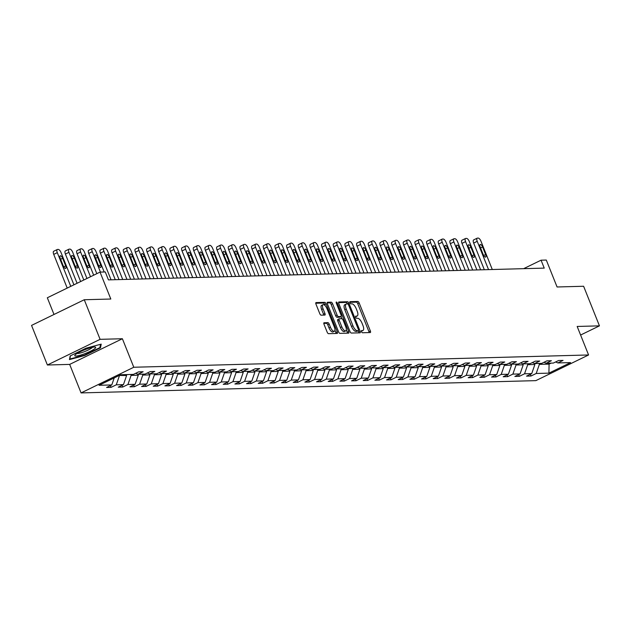 <?xml version="1.0" encoding="UTF-8"?>
<svg xmlns="http://www.w3.org/2000/svg" width="631" height="631" viewBox="0 0 631 631"><rect width="100%" height="100%" fill="white"/><g stroke="black" fill="none" stroke-linecap="round" stroke-linejoin="round"><path stroke-width="0.95" d="M361.508 331.685A1.191 0.473 64 0 0 362.454 332.758L370.255 332.553A1.696 0.678 64 0 0 370.373 332.521A1.696 0.678 64 0 0 370.365 330.975L359.173 302.99A1.696 0.678 64 0 0 357.816 301.46L350.016 301.665A1.191 0.473 64 0 0 349.929 301.689A1.191 0.473 64 0 0 349.937 302.77A1.191 0.473 64 0 0 350.883 303.842L351.893 303.819A5.434 2.177 64 0 1 356.231 308.725L357.17 311.059A5.434 2.177 64 0 1 357.193 316.005A5.434 2.177 64 0 1 356.807 316.099L355.797 316.123A1.191 0.473 64 0 0 355.718 316.147A1.191 0.473 64 0 0 355.718 317.227A1.191 0.473 64 0 0 356.673 318.3L357.682 318.276A5.434 2.177 64 0 1 362.02 323.19L362.951 325.517A5.434 2.177 64 0 1 362.983 330.463A5.434 2.177 64 0 1 362.588 330.557L361.579 330.581A1.191 0.473 64 0 0 361.5 330.605A1.191 0.473 64 0 0 361.508 331.685M324.145 322.717A1.696 0.678 64 0 0 324.019 322.749A1.696 0.678 64 0 0 324.026 324.295L327.166 332.143A1.696 0.678 64 0 0 328.522 333.681L337.183 333.444A1.696 0.678 64 0 0 337.309 333.413A1.696 0.678 64 0 0 337.301 331.867L326.109 303.882A1.696 0.678 64 0 0 324.752 302.352L316.092 302.58A1.696 0.678 64 0 0 315.965 302.612A1.696 0.678 64 0 0 315.973 304.158L319.767 313.639A1.696 0.678 64 0 0 321.124 315.177L324.831 315.074A1.696 0.678 64 0 0 324.957 315.05A1.696 0.678 64 0 0 324.941 313.504L323.064 308.796A4.543 1.814 64 0 1 323.04 304.663A4.543 1.814 64 0 1 326.992 308.693L334.359 327.118A4.543 1.814 64 0 1 334.383 331.251A4.543 1.814 64 0 1 330.431 327.221L329.201 324.153A1.696 0.678 64 0 0 327.852 322.615L323.924 322.82M580.599 335.037L599.45 325.856L583.612 286.261L557.07 286.979L546.296 260.051L541.067 260.193L544.23 268.112L108.437 279.88L105.274 271.961L100.037 272.103L47.325 297.769L54.006 314.475M100.1 339.336L47.388 365.002L69.67 364.402L122.382 338.737L100.1 339.336L84.262 299.741L110.811 299.023L100.037 272.103M122.382 338.737L133.788 367.25L588.573 354.969L535.853 380.635L81.076 392.916L133.788 367.25M599.45 325.856L577.168 326.456L588.573 354.969M349.992 331.527A1.696 0.678 64 0 0 351.349 333.058L360.009 332.829A1.696 0.678 64 0 0 360.135 332.797A1.696 0.678 64 0 0 360.127 331.251L348.935 303.266A1.696 0.678 64 0 0 347.578 301.736L338.918 301.965A1.696 0.678 64 0 0 338.792 301.997A1.696 0.678 64 0 0 338.8 303.543L349.992 331.527M348.596 333.136L339.935 333.365A1.696 0.678 64 0 1 338.579 331.835L327.386 303.85A1.696 0.678 64 0 1 327.379 302.304A1.696 0.678 64 0 1 327.505 302.273L331.212 302.178A1.696 0.678 64 0 1 332.561 303.708L337.104 315.058A1.696 0.678 64 0 0 338.461 316.596L340.921 316.525A1.696 0.678 64 0 0 341.04 316.502A1.696 0.678 64 0 0 341.032 314.956L336.307 303.14A1.191 0.473 64 0 1 336.299 302.052A1.191 0.473 64 0 1 337.333 303.109L348.714 331.559A1.696 0.678 64 0 1 348.722 333.105A1.696 0.678 64 0 1 348.596 333.136M47.388 365.002L31.55 325.407L84.262 299.741M111.072 387.355L116.27 384.823L123.447 384.626L118.249 387.158L122.729 387.04L127.935 384.508L135.113 384.311L129.915 386.842L134.395 386.724L139.601 384.192L146.778 383.995L141.573 386.527L146.061 386.409L151.266 383.877L158.444 383.68L153.238 386.211L157.726 386.093L162.932 383.561L170.11 383.364L164.904 385.896L169.392 385.778L174.59 383.246L181.775 383.049L176.57 385.58L181.058 385.462L186.255 382.93L193.433 382.733L188.235 385.265L192.723 385.147L197.921 382.615L205.099 382.425L199.901 384.957L204.389 384.831L209.587 382.299L216.764 382.11L211.566 384.642L216.054 384.516L221.252 381.984L228.43 381.794L223.232 384.326L227.72 384.2L232.918 381.668L240.095 381.479L234.898 384.011L239.386 383.885L244.583 381.353L251.761 381.163L246.563 383.695L251.051 383.569L256.249 381.037L263.427 380.848L258.229 383.38L262.709 383.262L267.915 380.73L275.092 380.532L269.894 383.064L274.375 382.946L279.58 380.414L286.758 380.217L281.552 382.749L286.04 382.631L291.246 380.099L298.424 379.901L293.218 382.433L297.706 382.315L302.904 379.783L310.089 379.586L304.883 382.118L309.371 382L314.569 379.468L321.747 379.27L316.549 381.802L321.037 381.684L326.235 379.152L333.413 378.955L328.215 381.487L332.703 381.369L337.9 378.837L345.078 378.639L339.88 381.171L344.368 381.053L349.566 378.521L356.744 378.324L351.546 380.864L356.034 380.738L361.232 378.206L368.409 378.016L363.211 380.548L367.699 380.422L372.897 377.89L380.075 377.701L374.877 380.233L379.365 380.107L384.563 377.575L391.741 377.385L386.543 379.917L391.031 379.791L396.229 377.259L403.406 377.07L398.208 379.602L402.688 379.476L407.894 376.944L415.072 376.754L409.874 379.286L414.354 379.168L419.56 376.636L426.737 376.439L421.532 378.971L426.02 378.852L431.225 376.321L438.403 376.123L433.197 378.655L437.685 378.537L442.883 376.005L450.069 375.808L444.863 378.34L449.351 378.221L454.549 375.69L461.726 375.492L456.528 378.024L461.016 377.906L466.214 375.374L473.392 375.177L468.194 377.709L472.682 377.59L477.88 375.059L485.058 374.861L479.86 377.393L484.348 377.275L489.546 374.743L496.723 374.546L491.525 377.078L496.013 376.959L501.211 374.428L508.389 374.23L503.191 376.762L507.679 376.644L512.877 374.112L520.054 373.923L514.857 376.455L519.345 376.328L524.542 373.797L531.72 373.607L526.522 376.139L531.002 376.013L536.208 373.481L548.915 373.142L570.574 362.596L557.859 362.935L563.065 360.404L558.577 360.53L553.371 363.062L546.194 363.251L551.399 360.719L546.911 360.845L541.713 363.377L534.528 363.566L539.734 361.035L535.246 361.161L530.048 363.693L522.87 363.882L528.068 361.35L523.58 361.476L518.382 364.008L511.205 364.197L516.403 361.666L511.915 361.792L506.717 364.324L499.539 364.513L504.737 361.981L500.249 362.099L495.051 364.631L487.873 364.828L493.071 362.297L488.583 362.415L483.385 364.947L476.208 365.144L481.406 362.612L476.918 362.73L471.72 365.262L464.542 365.459L469.74 362.928L465.252 363.046L460.054 365.578L452.877 365.775L458.074 363.243L453.594 363.361L448.389 365.893L441.211 366.09L446.409 363.559L441.929 363.677L436.723 366.209L429.545 366.406L434.751 363.874L430.263 363.992L425.057 366.524L417.88 366.721L423.085 364.19L418.598 364.308L413.392 366.84L406.214 367.037L411.42 364.505L406.932 364.623L401.734 367.155L394.549 367.345L399.754 364.813L395.266 364.939L390.068 367.471L382.891 367.66L388.089 365.128L383.601 365.254L378.403 367.786L371.225 367.976L376.423 365.444L371.935 365.57L366.737 368.102L359.56 368.291L364.757 365.759L360.269 365.885L355.072 368.417L347.894 368.607L353.092 366.075L348.604 366.193L343.406 368.733L336.228 368.922L341.426 366.39L336.938 366.508L331.74 369.04L324.563 369.238L329.761 366.706L325.273 366.824L320.075 369.356L312.897 369.553L318.095 367.021L313.615 367.139L308.409 369.671L301.232 369.869L306.429 367.337L301.949 367.455L296.744 369.987L289.566 370.184L294.772 367.652L290.284 367.77L285.078 370.302L277.9 370.5L283.106 367.968L278.618 368.086L273.42 370.618L266.235 370.815L271.44 368.283L266.952 368.401L261.755 370.933L254.577 371.131L259.775 368.599L255.287 368.717L250.089 371.249L242.911 371.438L248.109 368.906L243.621 369.032L238.423 371.564L231.246 371.754L236.444 369.222L231.956 369.348L226.758 371.88L219.58 372.069L224.778 369.537L220.29 369.663L215.092 372.195L207.915 372.385L213.112 369.853L208.624 369.979L203.427 372.511L196.249 372.7L201.447 370.168L196.959 370.294L191.761 372.826L184.583 373.016L189.781 370.484L185.293 370.602L180.095 373.134L172.918 373.331L178.116 370.799L173.635 370.918L168.43 373.449L161.252 373.647L166.45 371.115L161.97 371.233L156.764 373.765L149.586 373.962L154.792 371.43L150.304 371.549L145.098 374.08L137.921 374.278L143.127 371.746L138.639 371.864L133.441 374.396L120.726 374.743L99.067 385.281L111.782 384.942L106.584 387.473L111.072 387.355L110.378 385.628M126.239 374.593L126.61 375.516L119.322 375.429M119.433 375.713L116.27 384.823M126.61 375.516L123.447 384.626M130.727 374.467L131.098 375.398L138.276 375.2L137.905 374.27L135.681 373.307M131.098 375.398L127.935 384.508M138.276 375.2L135.113 384.311M142.393 374.159L142.764 375.082L149.941 374.885L149.571 373.954L147.346 372.992M142.764 375.082L139.601 384.192M149.941 374.885L146.778 383.995M161.252 373.647L159.012 372.676M161.236 373.639L161.607 374.569L154.429 374.767L154.059 373.844M154.429 374.767L151.266 383.877M161.607 374.569L158.444 383.68M172.918 373.331L170.678 372.361M172.894 373.323L173.273 374.254L166.095 374.451L165.724 373.528M166.095 374.451L162.932 383.561M173.273 374.254L170.11 383.364M177.39 373.213L177.761 374.136L184.938 373.938L184.56 373.008L182.335 372.045M177.761 374.136L174.59 383.246M184.938 373.938L181.775 383.049M189.055 372.897L189.426 373.82L196.604 373.623L196.225 372.692L194.001 371.73M189.426 373.82L186.255 382.93M196.604 373.623L193.433 382.733M207.915 372.385L205.667 371.414M207.891 372.377L208.269 373.315L201.084 373.505L200.721 372.582M201.084 373.505L197.921 382.615M208.269 373.315L205.099 382.425M219.58 372.069L217.332 371.099M219.556 372.061L219.927 373L212.75 373.189L212.387 372.266M212.75 373.189L209.587 382.299M219.927 373L216.764 382.11M231.246 371.754L228.998 370.783M231.222 371.746L231.593 372.684L224.415 372.874L224.044 371.951M224.415 372.874L221.252 381.984M231.593 372.684L228.43 381.794M235.71 371.635L236.081 372.558L243.258 372.369L242.888 371.43L240.663 370.468M236.081 372.558L232.918 381.668M243.258 372.369L240.095 381.479M254.577 371.131L252.329 370.16M254.553 371.115L254.924 372.053L247.746 372.243L247.376 371.32M247.746 372.243L244.583 381.353M254.924 372.053L251.761 381.163M266.235 370.815L263.995 369.845M266.219 370.807L266.59 371.738L259.412 371.927L259.041 371.004M259.412 371.927L256.249 381.037M266.59 371.738L263.427 380.848M277.9 370.5L275.66 369.529M277.885 370.492L278.255 371.422L271.078 371.62L270.707 370.689M271.078 371.62L267.915 380.73M278.255 371.422L275.092 380.532M289.566 370.184L287.326 369.214M289.55 370.176L289.921 371.107L282.743 371.304L282.373 370.373M282.743 371.304L279.58 380.414M289.921 371.107L286.758 380.217M301.232 369.869L298.991 368.898M301.216 369.861L301.586 370.791L294.409 370.989L294.038 370.058M294.409 370.989L291.246 380.099M301.586 370.791L298.424 379.901M312.897 369.553L310.657 368.583M312.873 369.545L313.252 370.476L306.074 370.673L305.704 369.75M306.074 370.673L302.904 379.783M313.252 370.476L310.089 379.586M324.563 369.238L322.315 368.267M324.539 369.23L324.918 370.16L317.74 370.358L317.369 369.435M317.74 370.358L314.569 379.468M324.918 370.16L321.747 379.27M336.228 368.922L333.98 367.952M336.205 368.914L336.583 369.845L329.406 370.042L329.035 369.119M329.406 370.042L326.235 379.152M336.583 369.845L333.413 378.955M347.894 368.607L345.646 367.636M347.87 368.599L348.249 369.529L341.063 369.727L340.701 368.804M341.063 369.727L337.9 378.837M348.249 369.529L345.078 378.639M359.56 368.291L357.312 367.321M359.536 368.283L359.907 369.214L352.729 369.411L352.358 368.488M352.729 369.411L349.566 378.521M359.907 369.214L356.744 378.324M371.225 367.976L368.977 367.005M371.202 367.968L371.572 368.906L364.395 369.096L364.024 368.173M364.395 369.096L361.232 378.206M371.572 368.906L368.409 378.016M382.891 367.66L380.643 366.69M382.867 367.652L383.238 368.591L376.06 368.78L375.69 367.857M376.06 368.78L372.897 377.89M383.238 368.591L380.075 377.701M394.549 367.345L392.308 366.374M394.533 367.337L394.903 368.275L387.726 368.465L387.355 367.542M387.726 368.465L384.563 377.575M394.903 368.275L391.741 377.385M406.214 367.037L403.974 366.059M406.198 367.021L406.569 367.96L399.391 368.149L399.021 367.226M399.391 368.149L396.229 377.259M406.569 367.96L403.406 377.07M417.88 366.721L415.64 365.751M417.864 366.706L418.235 367.644L411.057 367.834L410.686 366.911M411.057 367.834L407.894 376.944M418.235 367.644L415.072 376.754M429.545 366.406L427.305 365.436M429.53 366.398L429.9 367.329L422.723 367.518L422.352 366.595M422.723 367.518L419.56 376.636M429.9 367.329L426.737 376.439M441.211 366.09L438.971 365.12M441.195 366.083L441.566 367.013L434.388 367.21L434.018 366.28M434.388 367.21L431.225 376.321M441.566 367.013L438.403 376.123M445.683 365.964L446.054 366.895L453.232 366.698L452.853 365.767L450.637 364.805M446.054 366.895L442.883 376.005M453.232 366.698L450.069 375.808M457.349 365.649L457.72 366.579L464.897 366.382L464.519 365.452L462.294 364.489M457.72 366.579L454.549 375.69M464.897 366.382L461.726 375.492M476.208 365.144L473.96 364.174M476.184 365.136L476.563 366.067L469.385 366.264L469.014 365.341M469.385 366.264L466.214 375.374M476.563 366.067L473.392 375.177M487.873 364.828L485.625 363.858M487.85 364.821L488.228 365.751L481.043 365.948L480.68 365.026M481.043 365.948L477.88 375.059M488.228 365.751L485.058 374.861M499.539 364.513L497.291 363.543M499.515 364.505L499.886 365.436L492.708 365.633L492.338 364.71M492.708 365.633L489.546 374.743M499.886 365.436L496.723 374.546M504.003 364.395L504.374 365.317L511.552 365.12L511.181 364.19L508.957 363.227M504.374 365.317L501.211 374.428M511.552 365.12L508.389 374.23M515.669 364.079L516.04 365.002L523.217 364.813L522.847 363.874L520.622 362.912M516.04 365.002L512.877 374.112M523.217 364.813L520.054 373.923M534.528 363.566L532.288 362.596M534.512 363.559L534.883 364.497L527.705 364.686L527.335 363.764M527.705 364.686L524.542 373.797M534.883 364.497L531.72 373.607M546.194 363.251L543.954 362.281M548.725 363.188L549.088 364.111L539.371 364.371L539 363.448M539.371 364.371L536.208 373.481M551.123 363.125L549.088 364.111L548.915 373.142M557.859 362.935L555.619 361.965M69.67 364.402L81.076 392.916M541.067 260.193L523.659 268.664M114.227 377.906L111.782 384.942M530.316 374.286L531.002 376.013M518.65 374.601L519.345 376.328M506.985 374.917L507.679 376.644M495.319 375.232L496.013 376.959M483.654 375.548L484.348 377.275M471.988 375.863L472.682 377.59M460.322 376.179L461.016 377.906M448.657 376.494L449.351 378.221M436.999 376.81L437.685 378.537M425.333 377.125L426.02 378.852M413.668 377.441L414.354 379.168M402.002 377.748L402.688 379.476M390.337 378.064L391.031 379.791M378.671 378.379L379.365 380.107M367.005 378.695L367.699 380.422M355.34 379.01L356.034 380.738M343.674 379.326L344.368 381.053M332.009 379.641L332.703 381.369M320.343 379.957L321.037 381.684M308.685 380.272L309.371 382M297.02 380.588L297.706 382.315M285.354 380.903L286.04 382.631M273.688 381.219L274.375 382.946M262.023 381.534L262.709 383.262M250.357 381.85L251.051 383.569M238.692 382.157L239.386 383.885M227.026 382.473L227.72 384.2M215.36 382.788L216.054 384.516M203.695 383.104L204.389 384.831M192.029 383.419L192.723 385.147M180.363 383.735L181.058 385.462M168.706 384.05L169.392 385.778M157.04 384.366L157.726 386.093M145.375 384.681L146.061 386.409M133.709 384.997L134.395 386.724M122.043 385.312L122.729 387.04M70.183 355.916L69.457 359.591L84.609 355.529L100.487 347.799L101.212 344.132L86.053 348.186L70.183 355.916M100.061 346.734L100.487 347.799M84.444 355.111L84.609 355.529M361.366 331.228A5.434 2.177 64 0 0 361.555 331.157A5.434 2.177 64 0 0 361.863 330.912M355.584 316.77A5.434 2.177 64 0 0 355.774 316.699A5.434 2.177 64 0 0 356.081 316.454M369.167 332.576A1.696 0.678 64 0 0 368.938 331.669L357.745 303.685A1.696 0.678 64 0 0 356.389 302.154L349.803 302.328M347.5 303.937A1.696 0.678 64 0 0 346.151 302.43L338.579 302.635M358.929 332.852A1.696 0.678 64 0 0 358.7 331.945L358.219 330.747M358.337 330.676A1.191 0.473 64 0 0 358.416 330.652A1.191 0.473 64 0 0 358.416 329.571L348.588 305.01A1.191 0.473 64 0 0 347.642 303.929L346.577 303.961A5.434 2.177 64 0 0 346.19 304.055A5.434 2.177 64 0 0 346.214 309.001L352.934 325.793A5.434 2.177 64 0 0 357.272 330.699L358.337 330.676L356.909 331.37A1.191 0.473 64 0 0 356.996 331.346A1.191 0.473 64 0 0 357.059 331.291M345.149 304.655A5.434 2.177 64 0 0 344.763 304.749A5.434 2.177 64 0 0 344.794 309.695L346.214 309.001M356.909 331.37L355.845 331.393A5.434 2.177 64 0 1 351.506 326.479L344.794 309.695M327.166 302.943L329.784 302.872L331.212 302.178M339.715 317.117A1.696 0.678 64 0 1 339.612 317.196A1.696 0.678 64 0 1 339.494 317.219L337.033 317.29A1.696 0.678 64 0 1 335.676 315.752L331.141 304.402A1.696 0.678 64 0 0 329.784 302.872M340.992 316.517L341.868 318.71M346.324 329.847L347.287 332.253L348.714 331.559M341.813 326.834A4.543 1.814 64 0 0 345.764 330.865A4.543 1.814 64 0 0 345.741 326.732L343.146 320.24A1.696 0.678 64 0 0 341.789 318.702L339.328 318.773A1.696 0.678 64 0 0 339.21 318.797A1.696 0.678 64 0 0 339.218 320.343L341.813 326.834L340.393 327.528A4.543 1.814 64 0 0 344.337 331.559L345.764 330.865M339.115 318.876L337.908 319.467A1.696 0.678 64 0 0 337.782 319.491A1.696 0.678 64 0 0 337.79 321.037L339.218 320.343M340.393 327.528L337.79 321.037M347.515 333.168A1.696 0.678 64 0 0 347.287 332.253M334.383 331.251L332.955 331.945A4.543 1.814 64 0 1 329.003 327.915L327.781 324.847A1.696 0.678 64 0 0 326.424 323.309L323.806 323.38M323.04 304.663L321.613 305.357A4.543 1.814 64 0 0 321.636 309.49L323.064 308.796M323.742 315.106A1.696 0.678 64 0 0 323.522 314.199L321.636 309.49M325.091 305.609L324.681 304.576A1.696 0.678 64 0 0 323.324 303.046L315.752 303.251M336.102 333.476A1.696 0.678 64 0 0 335.873 332.561L334.943 330.234M488.544 269.618L477.225 241.318A3.455 1.388 64 0 1 477.21 238.163A3.455 1.388 64 0 1 477.454 238.108L478.203 238.084A3.455 1.388 64 0 1 480.964 241.216L492.29 269.516M484.34 269.729L473.668 243.053A3.455 1.388 -116 0 1 473.652 239.898A3.455 1.388 -116 0 1 473.897 239.843M480.183 246.997L483.22 254.601A2.769 1.104 64 0 0 485.633 257.054A2.769 1.104 64 0 0 485.618 254.538L482.573 246.934A2.769 1.104 64 0 0 480.167 244.481A2.769 1.104 64 0 0 480.183 246.997M75.949 356.05A11.24 1.838 158.2 0 0 89.476 351.696A11.24 1.838 158.2 0 0 95.005 347.05A11.24 1.838 158.2 0 0 94.469 347.034A11.24 1.838 158.2 0 0 83.868 350.095A11.24 1.838 158.2 0 0 75.018 355.048A11.24 1.838 158.2 0 0 75.949 356.05M77.045 353.47A8.511 1.396 158.2 0 0 77.621 353.51A8.511 1.396 158.2 0 0 85.903 351.081A8.511 1.396 158.2 0 0 92.449 347.31M100.542 344.305L99.887 347.61L84.507 355.095L69.828 359.031L70.467 355.781M69.655 358.597L69.828 359.031M476.886 269.934L465.568 241.634A3.455 1.388 64 0 1 465.544 238.479A3.455 1.388 64 0 1 465.788 238.423L466.538 238.4A3.455 1.388 64 0 1 469.306 241.531L480.625 269.831M472.674 270.044L462.002 243.369A3.455 1.388 -116 0 1 461.987 240.214A3.455 1.388 -116 0 1 462.231 240.159M468.517 247.313L471.554 254.916A2.769 1.104 64 0 0 473.968 257.369A2.769 1.104 64 0 0 473.952 254.853L470.907 247.249A2.769 1.104 64 0 0 468.502 244.796A2.769 1.104 64 0 0 468.517 247.313M465.221 270.249L453.902 241.949A3.455 1.388 64 0 1 453.878 238.794A3.455 1.388 64 0 1 454.131 238.739L454.872 238.715A3.455 1.388 64 0 1 457.641 241.847L468.959 270.147M461.009 270.36L450.337 243.676A3.455 1.388 -116 0 1 450.321 240.529A3.455 1.388 -116 0 1 450.566 240.474M456.852 247.628L459.896 255.232A2.769 1.104 64 0 0 462.302 257.685A2.769 1.104 64 0 0 462.286 255.169L459.242 247.565A2.769 1.104 64 0 0 456.836 245.112A2.769 1.104 64 0 0 456.852 247.628M453.555 270.557L442.236 242.265A3.455 1.388 64 0 1 442.213 239.11A3.455 1.388 64 0 1 442.465 239.054L443.207 239.031A3.455 1.388 64 0 1 445.975 242.162L457.294 270.462M449.343 270.675L438.671 243.992A3.455 1.388 -116 0 1 438.655 240.845A3.455 1.388 -116 0 1 438.9 240.79M445.186 247.944L448.231 255.547A2.769 1.104 64 0 0 450.637 258A2.769 1.104 64 0 0 450.621 255.484L447.584 247.88A2.769 1.104 64 0 0 445.17 245.427A2.769 1.104 64 0 0 445.186 247.944M441.889 270.873L430.571 242.572A3.455 1.388 64 0 1 430.547 239.425A3.455 1.388 64 0 1 430.799 239.37L431.549 239.346A3.455 1.388 64 0 1 434.309 242.478L445.628 270.778M437.677 270.991L427.006 244.307A3.455 1.388 -116 0 1 426.99 241.16A3.455 1.388 -116 0 1 427.234 241.105M433.521 248.259L436.565 255.863A2.769 1.104 64 0 0 438.971 258.316A2.769 1.104 64 0 0 438.955 255.8L435.918 248.196A2.769 1.104 64 0 0 433.505 245.743A2.769 1.104 64 0 0 433.521 248.259M430.224 271.188L418.905 242.888A3.455 1.388 64 0 1 418.889 239.741A3.455 1.388 64 0 1 419.134 239.685L419.883 239.662A3.455 1.388 64 0 1 422.644 242.793L433.962 271.085M426.012 271.306L415.34 244.623A3.455 1.388 -116 0 1 415.324 241.476A3.455 1.388 -116 0 1 415.569 241.421M421.855 248.575L424.9 256.178A2.769 1.104 64 0 0 427.305 258.631A2.769 1.104 64 0 0 427.29 256.115L424.253 248.511A2.769 1.104 64 0 0 421.839 246.051A2.769 1.104 64 0 0 421.855 248.575M418.558 271.504L407.24 243.203A3.455 1.388 64 0 1 407.224 240.056A3.455 1.388 64 0 1 407.468 240.001L408.218 239.977A3.455 1.388 64 0 1 410.978 243.109L422.297 271.401M414.346 271.622L403.674 244.938A3.455 1.388 -116 0 1 403.659 241.791A3.455 1.388 -116 0 1 403.903 241.728M410.189 248.89L413.234 256.494A2.769 1.104 64 0 0 415.64 258.947A2.769 1.104 64 0 0 415.624 256.431L412.587 248.827A2.769 1.104 64 0 0 410.182 246.366A2.769 1.104 64 0 0 410.189 248.89M406.892 271.819L395.574 243.519A3.455 1.388 64 0 1 395.558 240.372A3.455 1.388 64 0 1 395.803 240.308L396.552 240.293A3.455 1.388 64 0 1 399.313 243.416L410.631 271.716M402.681 271.937L392.009 245.254A3.455 1.388 -116 0 1 391.993 242.107A3.455 1.388 -116 0 1 392.237 242.044M398.524 249.206L401.568 256.809A2.769 1.104 64 0 0 403.974 259.262A2.769 1.104 64 0 0 403.958 256.746L400.922 249.142A2.769 1.104 64 0 0 398.516 246.682A2.769 1.104 64 0 0 398.524 249.206M395.227 272.135L383.908 243.834A3.455 1.388 64 0 1 383.893 240.687A3.455 1.388 64 0 1 384.137 240.624L384.886 240.608A3.455 1.388 64 0 1 387.647 243.732L398.966 272.032M391.015 272.245L380.351 245.569A3.455 1.388 -116 0 1 380.327 242.422A3.455 1.388 -116 0 1 380.58 242.359M386.866 249.521L389.903 257.125A2.769 1.104 64 0 0 392.308 259.578A2.769 1.104 64 0 0 392.293 257.054L389.256 249.458A2.769 1.104 64 0 0 386.85 246.997A2.769 1.104 64 0 0 386.866 249.521M383.561 272.45L372.243 244.15A3.455 1.388 64 0 1 372.227 241.003A3.455 1.388 64 0 1 372.471 240.939L373.221 240.924A3.455 1.388 64 0 1 375.981 244.047L387.3 272.347M379.357 272.56L368.685 245.885A3.455 1.388 -116 0 1 368.662 242.738A3.455 1.388 -116 0 1 368.914 242.675M375.2 249.837L378.237 257.44A2.769 1.104 64 0 0 380.643 259.893A2.769 1.104 64 0 0 380.635 257.369L377.59 249.766A2.769 1.104 64 0 0 375.185 247.313A2.769 1.104 64 0 0 375.2 249.837M371.896 272.766L360.577 244.465A3.455 1.388 64 0 1 360.561 241.318A3.455 1.388 64 0 1 360.806 241.255L361.555 241.239A3.455 1.388 64 0 1 364.316 244.363L375.634 272.663M367.692 272.876L357.02 246.2A3.455 1.388 -116 0 1 356.996 243.053A3.455 1.388 -116 0 1 357.249 242.99M363.535 250.152L366.572 257.748A2.769 1.104 64 0 0 368.985 260.209A2.769 1.104 64 0 0 368.969 257.685L365.925 250.081A2.769 1.104 64 0 0 363.519 247.628A2.769 1.104 64 0 0 363.535 250.152M360.23 273.081L348.911 244.781A3.455 1.388 64 0 1 348.896 241.634A3.455 1.388 64 0 1 349.14 241.57L349.889 241.555A3.455 1.388 64 0 1 352.65 244.678L363.969 272.978M356.026 273.191L345.354 246.516A3.455 1.388 -116 0 1 345.331 243.361A3.455 1.388 -116 0 1 345.583 243.306M351.869 250.468L354.906 258.063A2.769 1.104 64 0 0 357.32 260.524A2.769 1.104 64 0 0 357.304 258L354.259 250.397A2.769 1.104 64 0 0 351.853 247.944A2.769 1.104 64 0 0 351.869 250.468M348.572 273.397L337.246 245.096A3.455 1.388 64 0 1 337.23 241.949A3.455 1.388 64 0 1 337.475 241.886L338.224 241.87A3.455 1.388 64 0 1 340.985 244.994L352.311 273.294M344.36 273.507L333.689 246.831A3.455 1.388 -116 0 1 333.673 243.676A3.455 1.388 -116 0 1 333.917 243.621M340.204 250.775L343.24 258.379A2.769 1.104 64 0 0 345.654 260.84A2.769 1.104 64 0 0 345.638 258.316L342.594 250.712A2.769 1.104 64 0 0 340.188 248.259A2.769 1.104 64 0 0 340.204 250.775M336.907 273.712L325.588 245.412A3.455 1.388 64 0 1 325.564 242.257A3.455 1.388 64 0 1 325.817 242.201L326.558 242.186A3.455 1.388 64 0 1 329.327 245.309L340.645 273.609M332.695 273.822L322.023 247.147A3.455 1.388 -116 0 1 322.007 243.992A3.455 1.388 -116 0 1 322.252 243.937M328.538 251.091L331.583 258.694A2.769 1.104 64 0 0 333.988 261.155A2.769 1.104 64 0 0 333.973 258.631L330.928 251.028A2.769 1.104 64 0 0 328.522 248.575A2.769 1.104 64 0 0 328.538 251.091M325.241 274.028L313.922 245.727A3.455 1.388 64 0 1 313.899 242.572A3.455 1.388 64 0 1 314.151 242.517L314.893 242.493A3.455 1.388 64 0 1 317.661 245.625L328.98 273.925M321.029 274.138L310.357 247.462A3.455 1.388 -116 0 1 310.342 244.307A3.455 1.388 -116 0 1 310.586 244.252M316.872 251.406L319.917 259.01A2.769 1.104 64 0 0 322.323 261.463A2.769 1.104 64 0 0 322.307 258.947L319.262 251.343A2.769 1.104 64 0 0 316.857 248.89A2.769 1.104 64 0 0 316.872 251.406M313.575 274.343L302.257 246.043A3.455 1.388 64 0 1 302.233 242.888A3.455 1.388 64 0 1 302.486 242.832L303.227 242.809A3.455 1.388 64 0 1 305.996 245.94L317.314 274.24M309.364 274.453L298.692 247.778A3.455 1.388 -116 0 1 298.676 244.623A3.455 1.388 -116 0 1 298.92 244.568M305.207 251.722L308.251 259.325A2.769 1.104 64 0 0 310.657 261.778A2.769 1.104 64 0 0 310.641 259.262L307.605 251.659A2.769 1.104 64 0 0 305.191 249.206A2.769 1.104 64 0 0 305.207 251.722M301.91 274.651L290.591 246.358A3.455 1.388 64 0 1 290.568 243.203A3.455 1.388 64 0 1 290.82 243.148L291.569 243.124A3.455 1.388 64 0 1 294.33 246.256L305.649 274.556M297.698 274.769L287.026 248.086A3.455 1.388 -116 0 1 287.01 244.938A3.455 1.388 -116 0 1 287.255 244.883M293.541 252.037L296.586 259.641A2.769 1.104 64 0 0 298.991 262.094A2.769 1.104 64 0 0 298.976 259.578L295.939 251.974A2.769 1.104 64 0 0 293.525 249.521A2.769 1.104 64 0 0 293.541 252.037M290.244 274.966L278.926 246.674A3.455 1.388 64 0 1 278.91 243.519A3.455 1.388 64 0 1 279.154 243.463L279.904 243.44A3.455 1.388 64 0 1 282.664 246.571L293.983 274.871M286.032 275.084L275.361 248.401A3.455 1.388 -116 0 1 275.345 245.254A3.455 1.388 -116 0 1 275.589 245.199M281.876 252.353L284.92 259.956A2.769 1.104 64 0 0 287.326 262.409A2.769 1.104 64 0 0 287.31 259.893L284.273 252.29A2.769 1.104 64 0 0 281.86 249.837A2.769 1.104 64 0 0 281.876 252.353M278.579 275.282L267.26 246.981A3.455 1.388 64 0 1 267.244 243.834A3.455 1.388 64 0 1 267.489 243.779L268.238 243.755A3.455 1.388 64 0 1 270.999 246.887L282.317 275.187M274.367 275.4L263.695 248.717A3.455 1.388 -116 0 1 263.679 245.569A3.455 1.388 -116 0 1 263.924 245.514M270.21 252.668L273.255 260.272A2.769 1.104 64 0 0 275.66 262.725A2.769 1.104 64 0 0 275.644 260.209L272.608 252.605A2.769 1.104 64 0 0 270.202 250.152A2.769 1.104 64 0 0 270.21 252.668M266.913 275.597L255.594 247.297A3.455 1.388 64 0 1 255.579 244.15A3.455 1.388 64 0 1 255.823 244.094L256.572 244.071A3.455 1.388 64 0 1 259.333 247.202L270.652 275.495M262.701 275.715L252.029 249.032A3.455 1.388 -116 0 1 252.014 245.885A3.455 1.388 -116 0 1 252.258 245.822M258.552 252.984L261.589 260.587A2.769 1.104 64 0 0 263.995 263.04A2.769 1.104 64 0 0 263.979 260.524L260.942 252.921A2.769 1.104 64 0 0 258.536 250.46A2.769 1.104 64 0 0 258.552 252.984M255.247 275.913L243.929 247.612A3.455 1.388 64 0 1 243.913 244.465A3.455 1.388 64 0 1 244.158 244.41L244.907 244.386A3.455 1.388 64 0 1 247.667 247.51L258.986 275.81M251.035 276.031L240.372 249.348A3.455 1.388 -116 0 1 240.348 246.2A3.455 1.388 -116 0 1 240.6 246.137M246.887 253.299L249.923 260.903A2.769 1.104 64 0 0 252.329 263.356A2.769 1.104 64 0 0 252.313 260.84L249.277 253.236A2.769 1.104 64 0 0 246.871 250.775A2.769 1.104 64 0 0 246.887 253.299M243.582 276.228L232.263 247.928A3.455 1.388 64 0 1 232.247 244.781A3.455 1.388 64 0 1 232.492 244.718L233.241 244.702A3.455 1.388 64 0 1 236.002 247.825L247.32 276.126M239.378 276.346L228.706 249.663A3.455 1.388 -116 0 1 228.682 246.516A3.455 1.388 -116 0 1 228.935 246.453M235.221 253.615L238.258 261.218A2.769 1.104 64 0 0 240.663 263.671A2.769 1.104 64 0 0 240.656 261.147L237.611 253.552A2.769 1.104 64 0 0 235.205 251.091A2.769 1.104 64 0 0 235.221 253.615M231.916 276.544L220.598 248.243A3.455 1.388 64 0 1 220.582 245.096A3.455 1.388 64 0 1 220.826 245.033L221.576 245.017A3.455 1.388 64 0 1 224.336 248.141L235.655 276.441M227.712 276.654L217.04 249.979A3.455 1.388 -116 0 1 217.017 246.831A3.455 1.388 -116 0 1 217.269 246.768M223.555 253.93L226.592 261.534A2.769 1.104 64 0 0 229.006 263.987A2.769 1.104 64 0 0 228.99 261.463L225.945 253.867A2.769 1.104 64 0 0 223.54 251.406A2.769 1.104 64 0 0 223.555 253.93M220.251 276.859L208.932 248.559A3.455 1.388 64 0 1 208.916 245.412A3.455 1.388 64 0 1 209.161 245.349L209.91 245.333A3.455 1.388 64 0 1 212.671 248.456L223.989 276.757M216.047 276.97L205.375 250.294A3.455 1.388 -116 0 1 205.351 247.147A3.455 1.388 -116 0 1 205.603 247.084M211.89 254.246L214.926 261.849A2.769 1.104 64 0 0 217.34 264.302A2.769 1.104 64 0 0 217.324 261.778L214.28 254.175A2.769 1.104 64 0 0 211.874 251.722A2.769 1.104 64 0 0 211.89 254.246M208.593 277.175L197.266 248.874A3.455 1.388 64 0 1 197.251 245.727A3.455 1.388 64 0 1 197.495 245.664L198.244 245.648A3.455 1.388 64 0 1 201.005 248.772L212.331 277.072M204.381 277.285L193.709 250.61A3.455 1.388 -116 0 1 193.693 247.462A3.455 1.388 -116 0 1 193.938 247.399M200.224 254.561L203.261 262.157A2.769 1.104 64 0 0 205.674 264.618A2.769 1.104 64 0 0 205.659 262.094L202.614 254.49A2.769 1.104 64 0 0 200.208 252.037A2.769 1.104 64 0 0 200.224 254.561M196.927 277.49L185.609 249.19A3.455 1.388 64 0 1 185.585 246.043A3.455 1.388 64 0 1 185.837 245.98L186.579 245.964A3.455 1.388 64 0 1 189.347 249.087L200.666 277.388M192.715 277.601L182.043 250.925A3.455 1.388 -116 0 1 182.028 247.77A3.455 1.388 -116 0 1 182.272 247.715M188.559 254.877L191.603 262.472A2.769 1.104 64 0 0 194.009 264.933A2.769 1.104 64 0 0 193.993 262.409L190.948 254.806A2.769 1.104 64 0 0 188.543 252.353A2.769 1.104 64 0 0 188.559 254.877M185.262 277.806L173.943 249.505A3.455 1.388 64 0 1 173.919 246.358A3.455 1.388 64 0 1 174.172 246.295L174.913 246.279A3.455 1.388 64 0 1 177.682 249.403L189 277.703M181.05 277.916L170.378 251.241A3.455 1.388 -116 0 1 170.362 248.086A3.455 1.388 -116 0 1 170.607 248.03M176.893 255.184L179.938 262.788A2.769 1.104 64 0 0 182.343 265.249A2.769 1.104 64 0 0 182.327 262.725L179.283 255.121A2.769 1.104 64 0 0 176.877 252.668A2.769 1.104 64 0 0 176.893 255.184M173.596 278.121L162.277 249.821A3.455 1.388 64 0 1 162.254 246.666A3.455 1.388 64 0 1 162.506 246.611L163.255 246.587A3.455 1.388 64 0 1 166.016 249.718L177.335 278.019M169.384 278.232L158.712 251.556A3.455 1.388 -116 0 1 158.696 248.401A3.455 1.388 -116 0 1 158.941 248.346M165.227 255.5L168.272 263.103A2.769 1.104 64 0 0 170.678 265.564A2.769 1.104 64 0 0 170.662 263.04L167.625 255.437A2.769 1.104 64 0 0 165.212 252.984A2.769 1.104 64 0 0 165.227 255.5M161.93 278.437L150.612 250.136A3.455 1.388 64 0 1 150.588 246.981A3.455 1.388 64 0 1 150.841 246.926L151.59 246.902A3.455 1.388 64 0 1 154.35 250.034L165.669 278.334M157.718 278.547L147.047 251.872A3.455 1.388 -116 0 1 147.031 248.717A3.455 1.388 -116 0 1 147.275 248.661M153.562 255.815L156.606 263.419A2.769 1.104 64 0 0 159.012 265.872A2.769 1.104 64 0 0 158.996 263.356L155.96 255.752A2.769 1.104 64 0 0 153.546 253.299A2.769 1.104 64 0 0 153.562 255.815M150.265 278.752L138.946 250.452A3.455 1.388 64 0 1 138.93 247.297A3.455 1.388 64 0 1 139.175 247.242L139.924 247.218A3.455 1.388 64 0 1 142.685 250.349L154.003 278.65M146.053 278.863L135.381 252.187A3.455 1.388 -116 0 1 135.365 249.032A3.455 1.388 -116 0 1 135.61 248.977M141.896 256.131L144.941 263.734A2.769 1.104 64 0 0 147.346 266.187A2.769 1.104 64 0 0 147.331 263.671L144.294 256.068A2.769 1.104 64 0 0 141.88 253.615A2.769 1.104 64 0 0 141.896 256.131M138.599 279.06L127.281 250.767A3.455 1.388 64 0 1 127.265 247.612A3.455 1.388 64 0 1 127.509 247.557L128.259 247.533A3.455 1.388 64 0 1 131.019 250.665L142.338 278.965M134.387 279.178L123.715 252.495A3.455 1.388 -116 0 1 123.7 249.348A3.455 1.388 -116 0 1 123.944 249.292M130.231 256.446L133.275 264.05A2.769 1.104 64 0 0 135.681 266.503A2.769 1.104 64 0 0 135.665 263.987L132.628 256.383A2.769 1.104 64 0 0 130.223 253.93A2.769 1.104 64 0 0 130.231 256.446M126.934 279.375L115.615 251.075A3.455 1.388 64 0 1 115.599 247.928A3.455 1.388 64 0 1 115.844 247.873L116.593 247.849A3.455 1.388 64 0 1 119.354 250.98L130.672 279.281M122.722 279.494L112.058 252.81A3.455 1.388 -116 0 1 112.034 249.663A3.455 1.388 -116 0 1 112.279 249.608M118.573 256.762L121.609 264.365A2.769 1.104 64 0 0 124.015 266.818A2.769 1.104 64 0 0 123.999 264.302L120.963 256.699A2.769 1.104 64 0 0 118.557 254.246A2.769 1.104 64 0 0 118.573 256.762M115.268 279.691L103.949 251.39A3.455 1.388 64 0 1 103.934 248.243A3.455 1.388 64 0 1 104.178 248.188L104.927 248.164A3.455 1.388 64 0 1 107.688 251.296L119.007 279.596M111.056 279.809L100.392 253.126A3.455 1.388 -116 0 1 100.368 249.979A3.455 1.388 -116 0 1 100.621 249.923M106.907 257.077L109.944 264.681A2.769 1.104 64 0 0 112.35 267.134A2.769 1.104 64 0 0 112.342 264.618L109.297 257.014A2.769 1.104 64 0 0 106.891 254.561A2.769 1.104 64 0 0 106.907 257.077M100.439 272.087L92.284 251.706A3.455 1.388 64 0 1 92.268 248.559A3.455 1.388 64 0 1 92.512 248.504L93.262 248.48A3.455 1.388 64 0 1 96.022 251.611L104.178 271.985M96.811 273.673L88.726 253.441A3.455 1.388 -116 0 1 88.703 250.294A3.455 1.388 -116 0 1 88.955 250.231M95.242 257.393L98.278 264.996A2.769 1.104 64 0 0 100.684 267.449A2.769 1.104 64 0 0 100.676 264.933L97.631 257.33A2.769 1.104 64 0 0 95.226 254.869A2.769 1.104 64 0 0 95.242 257.393M90.509 276.741L80.618 252.021A3.455 1.388 64 0 1 80.602 248.874A3.455 1.388 64 0 1 80.847 248.819L81.596 248.795A3.455 1.388 64 0 1 84.357 251.919L93.672 275.203M86.944 278.476L77.061 253.757A3.455 1.388 -116 0 1 77.037 250.61A3.455 1.388 -116 0 1 77.29 250.546M83.576 257.708L86.613 265.312A2.769 1.104 64 0 0 89.026 267.765A2.769 1.104 64 0 0 89.01 265.249L85.966 257.645A2.769 1.104 64 0 0 83.56 255.184A2.769 1.104 64 0 0 83.576 257.708M80.642 281.544L68.953 252.337A3.455 1.388 64 0 1 68.937 249.19A3.455 1.388 64 0 1 69.181 249.127L69.931 249.111A3.455 1.388 64 0 1 72.691 252.234L83.805 280.006M77.077 283.28L65.395 254.072A3.455 1.388 -116 0 1 65.379 250.925A3.455 1.388 -116 0 1 65.624 250.862M71.91 258.024L74.947 265.627A2.769 1.104 64 0 0 77.361 268.08A2.769 1.104 64 0 0 77.345 265.556L74.3 257.961A2.769 1.104 64 0 0 71.895 255.5A2.769 1.104 64 0 0 71.91 258.024M70.767 286.348L57.295 252.652A3.455 1.388 64 0 1 57.271 249.505A3.455 1.388 64 0 1 57.516 249.442L58.265 249.426A3.455 1.388 64 0 1 61.033 252.55L73.93 284.81M67.209 288.083L53.73 254.388A3.455 1.388 -116 0 1 53.714 251.241A3.455 1.388 -116 0 1 53.958 251.177M60.245 258.339L63.281 265.943A2.769 1.104 64 0 0 65.695 268.396A2.769 1.104 64 0 0 65.679 265.872L62.635 258.276A2.769 1.104 64 0 0 60.229 255.815A2.769 1.104 64 0 0 60.245 258.339M361.358 331.157L362.588 330.557M355.576 316.699L356.807 316.099M356.389 302.154L357.816 301.46M357.745 303.685L359.173 302.99M368.938 331.669L370.365 330.975M346.151 302.43L347.578 301.736M347.563 303.937L348.935 303.266M358.7 331.945L360.127 331.251M351.506 326.479L352.934 325.793M355.845 331.393L357.272 330.699M331.141 304.402L332.561 303.708M335.676 315.752L337.104 315.058M337.033 317.29L338.461 316.596M339.494 317.219L340.921 316.525M336.465 303.535L337.333 303.109M326.424 323.309L327.852 322.615M327.781 324.847L329.201 324.153M329.003 327.915L330.431 327.221M323.522 314.199L324.941 313.504M323.324 303.046L324.752 302.352M324.681 304.576L326.109 303.882M335.873 332.561L337.301 331.867M477.225 241.318L473.668 243.053M480.554 247.92L482.573 246.934M483.654 255.492L485.618 254.538M465.568 241.634L462.002 243.369M468.888 248.235L470.907 247.249M471.988 255.807L473.952 254.853M453.902 241.949L450.337 243.676M457.223 248.551L459.242 247.565M460.322 256.123L462.286 255.169M442.236 242.265L438.671 243.992M445.557 248.866L447.584 247.88M448.665 256.438L450.621 255.484M430.571 242.572L427.006 244.307M433.891 249.182L435.918 248.196M436.999 256.754L438.955 255.8M418.905 242.888L415.34 244.623M422.226 249.497L424.253 248.511M425.333 257.069L427.29 256.115M407.24 243.203L403.674 244.938M410.56 249.813L412.587 248.827M413.668 257.385L415.624 256.431M395.574 243.519L392.009 245.254M398.895 250.128L400.922 249.142M402.002 257.693L403.958 256.746M383.908 243.834L380.351 245.569M387.229 250.444L389.256 249.458M390.337 258.008L392.293 257.054M372.243 244.15L368.685 245.885M375.563 250.752L377.59 249.766M378.671 258.324L380.635 257.369M360.577 244.465L357.02 246.2M363.898 251.067L365.925 250.081M367.005 258.639L368.969 257.685M348.911 244.781L345.354 246.516M352.24 251.383L354.259 250.397M355.34 258.955L357.304 258M337.246 245.096L333.689 246.831M340.574 251.698L342.594 250.712M343.674 259.27L345.638 258.316M325.588 245.412L322.023 247.147M328.909 252.014L330.928 251.028M332.009 259.586L333.973 258.631M313.922 245.727L310.357 247.462M317.243 252.329L319.262 251.343M320.351 259.901L322.307 258.947M302.257 246.043L298.692 247.778M305.578 252.645L307.605 251.659M308.685 260.217L310.641 259.262M290.591 246.358L287.026 248.086M293.912 252.96L295.939 251.974M297.02 260.532L298.976 259.578M278.926 246.674L275.361 248.401M282.246 253.276L284.273 252.29M285.354 260.848L287.31 259.893M267.26 246.981L263.695 248.717M270.581 253.591L272.608 252.605M273.688 261.163L275.644 260.209M255.594 247.297L252.029 249.032M258.915 253.907L260.942 252.921M262.023 261.479L263.979 260.524M243.929 247.612L240.372 249.348M247.249 254.222L249.277 253.236M250.357 261.794L252.313 260.84M232.263 247.928L228.706 249.663M235.584 254.538L237.611 253.552M238.692 262.102L240.656 261.147M220.598 248.243L217.04 249.979M223.918 254.853L225.945 253.867M227.026 262.417L228.99 261.463M208.932 248.559L205.375 250.294M212.261 255.161L214.28 254.175M215.36 262.733L217.324 261.778M197.266 248.874L193.709 250.61M200.595 255.476L202.614 254.49M203.695 263.048L205.659 262.094M185.609 249.19L182.043 250.925M188.929 255.792L190.948 254.806M192.029 263.364L193.993 262.409M173.943 249.505L170.378 251.241M177.264 256.107L179.283 255.121M180.371 263.679L182.327 262.725M162.277 249.821L158.712 251.556M165.598 256.423L167.625 255.437M168.706 263.995L170.662 263.04M150.612 250.136L147.047 251.872M153.932 256.738L155.96 255.752M157.04 264.31L158.996 263.356M138.946 250.452L135.381 252.187M142.267 257.054L144.294 256.068M145.375 264.626L147.331 263.671M127.281 250.767L123.715 252.495M130.601 257.369L132.628 256.383M133.709 264.941L135.665 263.987M115.615 251.075L112.058 252.81M118.936 257.685L120.963 256.699M122.043 265.257L123.999 264.302M103.949 251.39L100.392 253.126M107.27 258L109.297 257.014M110.378 265.572L112.342 264.618M92.284 251.706L88.726 253.441M95.604 258.316L97.631 257.33M98.712 265.888L100.676 264.933M80.618 252.021L77.061 253.757M83.947 258.631L85.966 257.645M87.046 266.203L89.01 265.249M68.953 252.337L65.395 254.072M72.281 258.947L74.3 257.961M75.381 266.511L77.345 265.556M57.295 252.652L53.73 254.388M60.615 259.262L62.635 258.276M63.715 266.826L65.679 265.872M361.555 331.157L362.983 330.463M355.774 316.699L357.193 316.005M356.996 331.346L358.416 330.652M344.763 304.749L346.19 304.055M339.612 317.196L341.04 316.502M337.782 319.491L339.21 318.797M477.21 238.163L473.652 239.898M465.544 238.479L461.987 240.214M453.878 238.794L450.321 240.529M442.213 239.11L438.655 240.845M430.547 239.425L426.99 241.16M418.889 239.741L415.324 241.476M407.224 240.056L403.659 241.791M395.558 240.372L391.993 242.107M383.893 240.687L380.327 242.422M372.227 241.003L368.662 242.738M360.561 241.318L356.996 243.053M348.896 241.634L345.331 243.361M337.23 241.949L333.673 243.676M325.564 242.257L322.007 243.992M313.899 242.572L310.342 244.307M302.233 242.888L298.676 244.623M290.568 243.203L287.01 244.938M278.91 243.519L275.345 245.254M267.244 243.834L263.679 245.569M255.579 244.15L252.014 245.885M243.913 244.465L240.348 246.2M232.247 244.781L228.682 246.516M220.582 245.096L217.017 246.831M208.916 245.412L205.351 247.147M197.251 245.727L193.693 247.462M185.585 246.043L182.028 247.77M173.919 246.358L170.362 248.086M162.254 246.666L158.696 248.401M150.588 246.981L147.031 248.717M138.93 247.297L135.365 249.032M127.265 247.612L123.7 249.348M115.599 247.928L112.034 249.663M103.934 248.243L100.368 249.979M92.268 248.559L88.703 250.294M80.602 248.874L77.037 250.61M68.937 249.19L65.379 250.925M57.271 249.505L53.714 251.241"/></g></svg>
